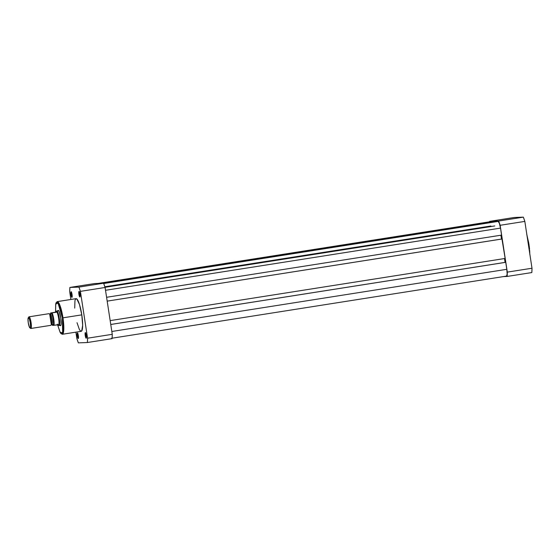 <?xml version="1.0" encoding="UTF-8"?>
<svg xmlns="http://www.w3.org/2000/svg" width="560" height="560" viewBox="0 0 560 560"><rect width="100%" height="100%" fill="white"/><g stroke="black" fill="none" stroke-linecap="round" stroke-linejoin="round"><path stroke-width="0.84" d="M529.83 254.051L528.99 244.454L528.584 244.531L529.27 250.404A16.527 3.129 -98.9 0 0 528.584 244.531L528.584 244.531A16.527 3.129 -98.9 0 0 527.478 238.672L528.584 244.531L528.997 244.454L526.897 234.906M523.348 217.14L514.311 217.476L523.348 217.14L498.659 221.032L500.143 225.295L507.311 272.118L507.136 276.444L503.51 276.584L507.136 276.444L531.832 272.559L532 268.233L524.832 221.403L523.348 217.14L498.659 221.032L489.622 221.361L498.659 221.032A36.708 6.958 81.1 0 1 500.143 225.295L507.311 272.118L532 268.233L524.832 221.403L500.143 225.295L524.832 221.403A36.708 6.958 -98.9 0 0 523.348 217.14M489.594 221.802L489.622 221.361L514.311 217.476L489.622 221.361A36.708 6.958 81.1 0 0 489.594 221.802M531.832 272.559L507.136 276.444A36.708 6.958 81.1 0 0 507.311 272.118L532 268.233A36.708 6.958 -98.9 0 1 531.832 272.559M528.731 242.907L526.757 234.444M529.83 254.52L529.683 250.516M529.557 249.053L529.207 246.008M526.883 234.808L528.997 244.454L529.844 254.149M103.663 283.353L496.818 221.466L103.719 283.507L498.169 221.41L499.394 223.356L500.507 228.109A6.825 1.295 -98.9 0 0 498.169 221.41L103.663 283.353M105.525 290.29L500.507 228.109L501.578 235.109L106.596 297.29L501.578 235.109L500.507 228.109L105.525 290.29M500.913 235.214L501.501 239.057L500.913 235.214M501.956 238.98L107.184 301.126L501.956 238.98L107.184 301.126L502.166 238.973L505.148 258.447L110.166 320.621L505.148 258.447L501.956 238.98M505.071 262.388L504.483 258.552L505.071 262.388M505.526 262.318L110.754 324.464L505.526 262.318M110.754 324.485L505.736 262.311L506.807 269.311L111.825 331.485L506.807 269.311L507.157 274.092L506.541 276.101A6.825 1.295 -98.9 0 0 506.569 276.101A6.825 1.295 -98.9 0 0 506.807 269.311L505.736 262.311L110.754 324.485M112.119 338.191L506.541 276.101L111.517 338.289M490.224 221.711A6.825 1.295 -98.9 0 0 490.189 221.711A6.825 1.295 -98.9 0 0 490.161 221.718L98.217 283.416M100.31 283.339L492.317 221.627L496.076 221.494L103.628 283.269L496.09 221.578L492.317 221.627L100.31 283.339M85.652 335.398A2.471 0.469 -98.9 0 0 86.422 337.792A2.471 0.469 81.1 0 1 85.652 335.398L86.289 335.293L85.652 335.398A2.471 0.469 81.1 0 1 85.659 332.99A2.471 0.469 -98.9 0 0 85.652 335.398L85.225 335.454L85.652 335.398M86.31 335.412A2.842 0.539 81.1 0 1 86.303 338.17A2.842 0.539 81.1 0 1 85.225 335.454L86.198 338.24L86.429 336.49L85.848 333.438L85.162 332.85L85.225 335.454A2.842 0.539 81.1 0 1 85.435 332.661A2.842 0.539 81.1 0 1 86.31 335.412M77.7 335.692A2.471 0.469 -98.9 0 0 78.47 338.086A2.471 0.469 81.1 0 1 77.7 335.692L78.337 335.587L77.7 335.692A2.471 0.469 81.1 0 1 77.714 333.284A2.471 0.469 -98.9 0 0 77.7 335.692L77.273 335.748L77.7 335.692M78.358 335.706A2.842 0.539 81.1 0 1 78.351 338.464A2.842 0.539 81.1 0 1 77.273 335.748L78.246 338.534L78.484 336.784L77.896 333.732L77.21 333.144L77.273 335.748A2.842 0.539 81.1 0 1 77.483 332.962A2.842 0.539 81.1 0 1 78.358 335.706M71.4 294.49A2.471 0.469 -98.9 0 0 72.163 296.891A2.471 0.469 81.1 0 1 71.4 294.49L72.037 294.392L71.4 294.49A2.471 0.469 81.1 0 1 71.407 292.082A2.471 0.469 -98.9 0 0 71.4 294.49L70.973 294.553L71.4 294.49M72.051 294.511A2.842 0.539 81.1 0 1 72.051 297.269A2.842 0.539 81.1 0 1 70.973 294.553L71.939 297.339L72.177 295.582L71.589 292.53L70.91 291.942L70.973 294.553A2.842 0.539 81.1 0 1 71.183 291.76A2.842 0.539 81.1 0 1 72.051 294.511M79.345 294.196A2.471 0.469 -98.9 0 0 80.115 296.597A2.471 0.469 81.1 0 1 79.345 294.196L79.982 294.098L79.345 294.196A2.471 0.469 81.1 0 1 79.359 291.788A2.471 0.469 -98.9 0 0 79.345 294.196L78.918 294.252L79.345 294.196M80.003 294.217A2.842 0.539 81.1 0 1 79.996 296.975A2.842 0.539 81.1 0 1 78.918 294.252L79.891 297.045L80.129 295.288L79.541 292.236L78.855 291.648L78.918 294.252A2.842 0.539 81.1 0 1 79.128 291.466A2.842 0.539 81.1 0 1 80.003 294.217M59.836 325.115L60.487 325.682L61.11 324.359L60.795 317.968A7.749 1.47 81.1 0 1 60.781 325.486A7.749 1.47 81.1 0 1 60.018 325.381M77.021 322.707L79.359 329.441L80.472 331.023L81.704 330.981L82.663 325.255L81.788 314.867L62.37 317.912L60.137 307.895L57.54 302.484L56.343 302.526L55.741 304.122L55.573 312.13L55.734 304.164L58.002 302.995L62.37 317.912L62.965 317.828L60.802 307.93L57.246 301.616A16.527 3.129 81.1 0 1 62.965 317.828L81.788 314.867A16.527 3.129 -98.9 0 0 76.069 298.655L57.246 301.616L56.091 302.743L55.678 304.262L55.559 312.144M69.881 287.441L78.918 287.105L79.66 289.149L80.402 291.368L87.57 338.198L87.395 342.524L78.358 342.86L76.874 338.597L75.887 332.143L76.874 338.597A36.708 6.958 81.1 0 0 78.358 342.86L87.395 342.524L112.084 338.639L112.259 334.313L105.091 287.483L103.607 283.22L94.57 283.556L103.607 283.22L78.918 287.105L69.881 287.441L94.57 283.556L69.881 287.441L69.713 291.767A36.708 6.958 81.1 0 1 69.881 287.441M70.889 299.467L69.713 291.767L70.889 299.467M57.421 324.184L60.011 332.031L61.425 333.781L62.286 333.522L63.21 327.978L62.37 317.912L62.65 332.822L60.151 332.297L57.554 324.73L60.095 332.269L60.928 333.543L62.384 334.271L63.833 327.53L62.965 317.828A16.527 3.129 81.1 0 1 62.384 334.271L81.207 331.31A16.527 3.129 -98.9 0 0 81.788 314.867L79.492 304.528L76.804 298.942L75.572 298.984L74.949 300.629L74.725 308.126M87.57 338.198L80.402 291.368L105.091 287.483L112.259 334.313L87.57 338.198A36.708 6.958 81.1 0 1 87.395 342.524L112.084 338.639A36.708 6.958 -98.9 0 0 112.259 334.313L87.57 338.198M58.814 310.772L58.415 310.471A7.749 1.47 81.1 0 1 60.795 317.968L59.164 311.626L58.142 310.366L57.666 310.968M105.091 287.483A36.708 6.958 -98.9 0 0 103.607 283.22L78.918 287.105A36.708 6.958 81.1 0 1 80.402 291.368L105.091 287.483M30.898 328.468L50.904 325.325L51.338 324.576L49.707 314.237L49.119 313.656L29.064 316.813A5.901 1.12 81.1 0 1 31.073 322.539A5.901 1.12 81.1 0 1 30.87 328.475A5.901 1.12 81.1 0 1 30.849 328.482A5.901 1.12 -98.9 0 0 31.08 322.602A5.901 1.12 -98.9 0 0 29.064 316.813L28.476 317.632A5.187 0.98 81.1 0 1 30.247 322.721A5.187 0.98 81.1 0 1 30.044 327.88L30.849 328.482L29.358 327.033L28.266 322.791L28.007 319.158L28.476 317.632L29.4 319.109L30.247 322.721L30.513 326.354L30.044 327.88A5.187 0.98 81.1 0 1 29.862 327.81A5.187 0.98 81.1 0 1 28.287 322.91A5.187 0.98 81.1 0 1 28.28 317.758A5.187 0.98 81.1 0 1 28.476 317.632L29.064 316.813A5.901 1.12 -98.9 0 0 28.84 316.96L28.28 317.758M50.883 313.852L51.268 313.32A1.197 1.176 -92.1 0 1 50.162 314.23A1.197 1.176 87.9 0 0 50.302 314.216A5.166 0.98 81.1 0 1 52.073 319.284A5.166 0.98 81.1 0 1 51.87 324.422A1.197 1.176 -92.1 0 1 53.053 324.982L52.528 324.513M50.904 325.325A5.901 1.12 -98.9 0 0 50.932 325.318A5.901 1.12 -98.9 0 0 51.128 319.382A5.901 1.12 -98.9 0 0 49.119 313.656A5.901 1.12 -98.9 0 0 49.091 313.656A5.901 1.12 -98.9 0 0 49.07 313.663M59.066 325.528L60.851 325.248M50.463 314.755L50.631 312.977L55.552 312.151L56.77 310.954L58.555 310.674L56.77 310.954A7.378 1.4 81.1 0 1 59.276 318.115A7.378 1.4 81.1 0 1 59.031 325.535A7.378 1.4 81.1 0 1 59.003 325.542L57.463 324.618L59.003 325.542A7.378 1.4 -98.9 0 0 59.29 318.199A7.378 1.4 -98.9 0 0 56.77 310.954L55.552 312.151L56.875 312.102L56.77 310.954L56.875 312.102L55.335 312.221L56.679 312.172L50.715 312.949M52.087 324.408L52.507 325.367L53.69 325.325A6.972 1.323 81.1 0 0 53.487 319.102A6.972 1.323 81.1 0 0 51.793 312.928L50.617 312.977L51.793 312.928L52.5 314.678L53.844 322.763L53.69 325.325L52.528 325.367L52.052 324.31M52.556 324.555L53.256 324.863L53.529 323.981L53.088 317.968L51.765 313.747L51.065 313.439L50.792 314.321M53.956 325.297L58.779 324.569L59.108 325.479L58.485 325.346M53.69 325.325L53.991 325.29A7.196 1.365 -98.9 0 0 53.746 319.067A7.196 1.365 -98.9 0 0 52.094 312.893L56.679 312.172L52.094 312.893A7.196 1.365 81.1 0 1 53.746 319.067A7.196 1.365 81.1 0 1 53.991 325.29L58.842 324.695A7.196 1.365 -98.9 0 0 58.632 318.297A7.196 1.365 -98.9 0 0 56.896 311.955A7.196 1.365 81.1 0 1 58.632 318.297A7.196 1.365 81.1 0 1 58.842 324.695L59.003 325.542A7.378 1.4 81.1 0 1 58.954 325.542L58.954 325.542A7.378 1.4 -98.9 0 0 59.003 325.542M56.77 310.954A7.378 1.4 -98.9 0 0 56.665 310.982A7.378 1.4 -98.9 0 0 56.658 310.989A7.378 1.4 81.1 0 1 56.735 310.961A7.378 1.4 81.1 0 1 56.77 310.954L56.329 311.227M50.834 314.062L50.281 314.216A1.197 1.176 87.9 0 0 51.268 313.32C52.283 311.192 54.705 327.005 53.053 324.982A1.197 1.176 87.9 0 0 51.87 324.422A5.166 0.98 -98.9 0 0 52.073 319.284A5.166 0.98 -98.9 0 0 50.302 314.216L49.707 314.237M29.862 327.81L30.639 328.398A5.901 1.12 -98.9 0 0 30.849 328.482A5.901 1.12 81.1 0 1 30.422 328.167M29.036 316.813A5.901 1.12 81.1 0 1 29.064 316.813L49.119 313.656L29.036 316.813M50.617 312.977L50.47 314.167M490.868 226.009L104.867 286.776M494.767 225.946L105.035 287.301M79.534 291.767L79.128 291.466M71.582 292.061L71.183 291.76M77.889 333.263L77.483 332.962M85.834 332.969L85.435 332.661M51.338 324.576L52.458 324.401M30.87 328.475L50.932 325.318M59.031 325.535L60.907 325.241M56.735 310.961L58.611 310.667"/></g></svg>
